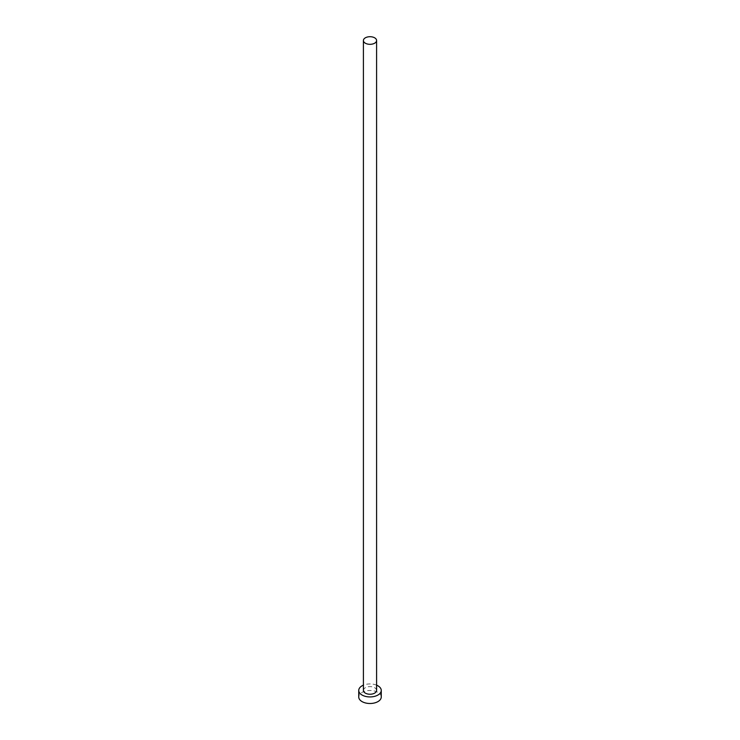 <?xml version="1.0" encoding="UTF-8"?>
<svg xmlns="http://www.w3.org/2000/svg" width="740" height="740" viewBox="0 0 740 740"><rect width="100%" height="100%" fill="white"/><g stroke="black" fill="none" stroke-linecap="round" stroke-linejoin="round"><path stroke-width="0.56" stroke-dasharray="3.7 2.78" d="M376.595 690.429A6.595 3.811 0 0 0 374.662 687.738A6.595 3.811 0 0 0 367.475 686.914A6.595 3.811 0 0 0 363.405 690.429M381.257 696.997A11.257 6.503 0 0 0 377.955 692.399A11.257 6.503 0 0 0 365.69 690.994A11.257 6.503 0 0 0 358.743 696.997M376.595 685.166A11.257 6.503 0 0 0 363.405 685.166"/><path stroke-width="1.11" d="M365.338 43.207A6.595 3.811 0 0 0 372.525 44.03A6.595 3.811 0 0 0 376.595 40.515A6.595 3.811 0 0 0 374.662 37.823A6.595 3.811 0 0 0 367.475 37A6.595 3.811 0 0 0 363.405 40.515A6.595 3.811 0 0 0 365.338 43.207M363.405 40.515L363.405 690.429A6.595 3.811 0 0 0 365.338 693.121A6.595 3.811 0 0 0 372.525 693.944A6.595 3.811 0 0 0 376.595 690.429L376.595 40.515M363.405 685.166A11.257 6.503 0 0 0 358.743 690.429A11.257 6.503 0 0 0 362.045 695.027A11.257 6.503 0 0 0 374.311 696.433A11.257 6.503 0 0 0 381.257 690.429A11.257 6.503 0 0 0 377.955 685.832A11.257 6.503 0 0 0 376.595 685.166M358.743 690.429L358.743 696.997A11.257 6.503 0 0 0 362.045 701.594A11.257 6.503 0 0 0 374.311 703A11.257 6.503 0 0 0 381.257 696.997L381.257 690.429"/></g></svg>
